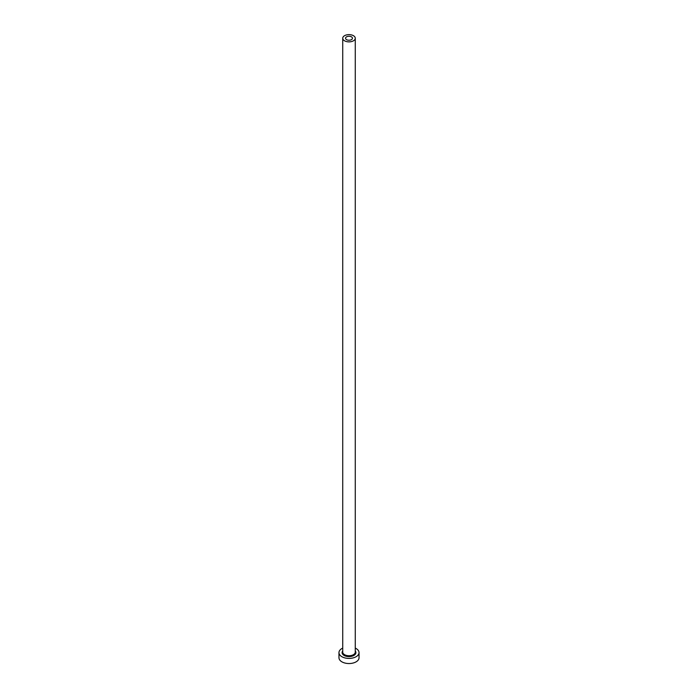 <?xml version="1.0" encoding="UTF-8"?>
<svg xmlns="http://www.w3.org/2000/svg" width="698" height="698" viewBox="0 0 698 698"><rect width="100%" height="100%" fill="white"/><g stroke="black" fill="none" stroke-linecap="round" stroke-linejoin="round"><path stroke-width="1.05" d="M351.443 36.837A3.446 1.989 0 0 0 347.683 36.409A3.446 1.989 0 0 0 345.554 38.242A3.446 1.989 0 0 0 346.557 39.655A3.446 1.989 0 0 0 350.317 40.083A3.446 1.989 0 0 0 352.446 38.242A3.446 1.989 0 0 0 351.443 36.837M344.568 40.807A6.273 3.621 0 0 0 351.399 41.592A6.273 3.621 0 0 0 355.273 38.242A6.273 3.621 0 0 0 353.432 35.685A6.273 3.621 0 0 0 346.601 34.9A6.273 3.621 0 0 0 342.727 38.242A6.273 3.621 0 0 0 344.568 40.807M342.727 648.11A10.034 5.793 0 0 0 338.966 652.63A10.034 5.793 0 0 0 341.907 656.722A10.034 5.793 0 0 0 352.839 657.978A10.034 5.793 0 0 0 359.034 652.63A10.034 5.793 0 0 0 356.093 648.529A10.034 5.793 0 0 0 355.273 648.11M338.966 652.63L338.966 657.752A10.034 5.793 0 0 0 341.907 661.844A10.034 5.793 0 0 0 352.839 663.1A10.034 5.793 0 0 0 359.034 657.752L359.034 652.63M355.273 650.972A6.901 3.979 180 0 1 352.935 655.902A6.901 3.979 180 0 1 344.123 655.448A6.901 3.979 180 0 1 342.727 650.972M342.727 38.242L342.727 652.115A6.273 3.621 0 0 0 344.568 654.68A6.273 3.621 0 0 0 351.399 655.466A6.273 3.621 0 0 0 355.273 652.115L355.273 38.242"/></g></svg>
